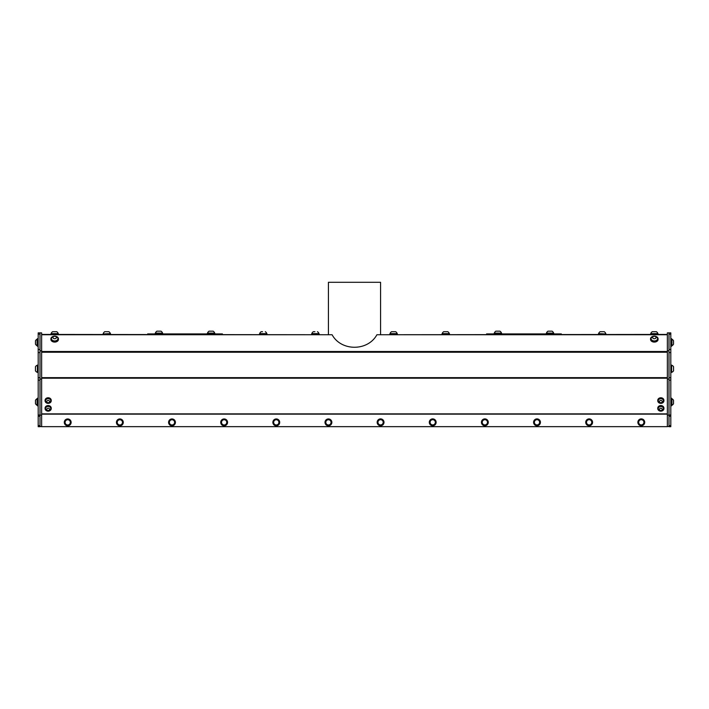 <?xml version="1.0" encoding="UTF-8"?>
<svg xmlns="http://www.w3.org/2000/svg" width="709" height="709" viewBox="0 0 709 709"><rect width="100%" height="100%" fill="white"/><g stroke="black" fill="none" stroke-linecap="round" stroke-linejoin="round"><path stroke-width="1.06" d="M549.581 331.174L552.089 331.174A3.82 3.82 0 0 1 553.632 333.097L546.444 333.097A3.82 3.82 0 0 1 547.986 331.174L549.581 331.174M495.839 331.174L499.951 331.174A3.82 3.82 0 0 1 501.485 333.097L494.306 333.097A3.82 3.82 0 0 1 495.839 331.174M209.049 331.174L213.161 331.174A3.82 3.82 0 0 1 214.694 333.097L207.515 333.097A3.82 3.82 0 0 1 209.049 331.174M156.911 331.174L161.014 331.174A3.82 3.82 0 0 1 162.556 333.097L155.368 333.097A3.82 3.82 0 0 1 156.911 331.174M673.515 400.328L673.515 403.713A3.616 3.616 0 0 1 671.919 405.256A3.616 3.616 0 0 0 673.515 403.713M671.636 339.212L671.919 339.212A3.616 3.616 0 0 1 673.515 340.754L673.515 344.175A3.616 3.616 0 0 1 671.919 345.717A3.616 3.616 0 0 0 673.515 344.175M673.55 367.165L673.55 370.825A3.82 3.82 0 0 1 671.627 372.367L671.627 365.179A3.82 3.82 0 0 1 673.55 366.721L673.55 367.165M35.485 403.713L35.485 400.293A3.616 3.616 0 0 1 37.081 398.75L37.081 405.247A3.616 3.616 0 0 1 35.485 403.713L35.485 403.713A3.616 3.616 0 0 0 37.081 405.256L37.081 405.256M37.081 345.717L37.081 345.717A3.616 3.616 0 0 1 35.485 344.175L35.485 340.754L35.485 344.175A3.616 3.616 0 0 0 37.081 345.717L37.081 339.212A3.616 3.616 0 0 0 35.485 340.754M35.45 370.701L35.45 366.721A3.82 3.82 0 0 1 37.373 365.179L37.373 372.367A3.82 3.82 0 0 1 35.45 370.825M671.919 398.83L671.919 405.247M671.919 339.212L671.919 345.717M598.591 333.957L598.591 333.62A3.82 3.82 0 0 1 600.133 331.697L604.236 331.697A3.82 3.82 0 0 1 605.77 333.62M443.701 331.697L447.804 331.697A3.82 3.82 0 0 1 449.346 333.62L442.159 333.62A3.82 3.82 0 0 1 443.701 331.697M393.176 331.697L395.657 331.697A3.82 3.82 0 0 1 397.2 333.62L390.012 333.62A3.82 3.82 0 0 1 391.554 331.697L393.176 331.697M652.271 331.697L656.374 331.697A3.82 3.82 0 0 1 657.917 333.62L650.729 333.62A3.82 3.82 0 0 1 652.271 331.697M52.626 331.697L56.729 331.697A3.82 3.82 0 0 1 58.271 333.62L51.083 333.62A3.82 3.82 0 0 1 52.626 331.697M259.654 333.957L259.654 333.62A3.82 3.82 0 0 1 261.196 331.697L262.552 331.697M311.8 333.957L311.8 333.62A3.82 3.82 0 0 1 313.343 331.697L314.938 331.697M103.23 333.62A3.82 3.82 0 0 1 104.764 331.697L108.867 331.697A3.82 3.82 0 0 1 110.409 333.62L103.222 333.957M55.408 338.61A1.71 1.205 -0 0 0 55.648 336.518A1.71 1.205 -0 0 0 52.971 337.422A1.71 1.205 -0 0 0 55.408 338.61M655.063 338.61A1.71 1.205 -0 0 0 655.293 336.518A1.71 1.205 -0 0 0 652.617 337.422A1.71 1.205 -0 0 0 655.063 338.61M660.283 402.623A1.365 1.152 180 0 0 662.206 401.445A1.365 1.152 180 0 0 660.035 400.638A1.365 1.152 180 0 0 660.283 402.623M660.283 410.422A1.365 1.152 180 0 0 662.206 409.244A1.365 1.152 180 0 0 660.035 408.437A1.365 1.152 180 0 0 660.283 410.422M46.785 409.35A1.365 1.152 180 0 0 48.824 410.378A1.365 1.152 180 0 0 48.859 408.375A1.365 1.152 180 0 0 46.785 409.35M46.785 401.551A1.365 1.152 180 0 0 48.824 402.579A1.365 1.152 180 0 0 48.859 400.576A1.365 1.152 180 0 0 46.785 401.551M383.037 423.176A2.614 2.614 0 0 0 380.086 419.737A2.614 2.614 0 0 0 378.588 424.017A2.614 2.614 0 0 0 383.037 423.176M435.184 423.176A2.614 2.614 0 0 0 432.233 419.737A2.614 2.614 0 0 0 430.726 424.017A2.614 2.614 0 0 0 435.184 423.176M487.331 423.176A2.614 2.614 0 0 0 484.38 419.737A2.614 2.614 0 0 0 482.873 424.017A2.614 2.614 0 0 0 487.331 423.176M539.469 423.176A2.614 2.614 0 0 0 536.518 419.737A2.614 2.614 0 0 0 535.011 424.017A2.614 2.614 0 0 0 539.469 423.176M591.616 423.176A2.614 2.614 0 0 0 588.665 419.737A2.614 2.614 0 0 0 587.158 424.017A2.614 2.614 0 0 0 591.616 423.176M643.754 423.176A2.614 2.614 0 0 0 640.803 419.737A2.614 2.614 0 0 0 639.305 424.017A2.614 2.614 0 0 0 643.754 423.176M598.591 333.62L605.778 333.957M546.276 333.912L546.276 333.434L553.8 333.434L553.8 333.912M494.129 333.912L494.129 333.434L501.662 333.434L501.662 333.912M259.654 333.62L266.841 333.62A3.82 3.82 0 0 0 265.299 331.697M311.8 333.62L318.988 333.62A3.82 3.82 0 0 0 317.446 331.697M207.338 333.912L207.338 333.434L214.871 333.434L214.871 333.912M155.2 333.912L155.2 333.434L162.724 333.434L162.724 333.912M56.073 340.719A3.253 2.295 -0 0 0 57.925 338.645A3.253 2.295 -0 0 0 57.606 337.661A3.253 2.295 -0 0 0 57.509 337.519A3.616 3.616 0 0 0 51.837 337.528A3.253 2.295 -0 0 0 51.42 338.645A3.253 2.295 -0 0 0 56.073 340.719M655.728 340.719A3.253 2.295 -0 0 0 657.58 338.645A3.253 2.295 -0 0 0 657.261 337.661A3.253 2.295 -0 0 0 657.163 337.519A3.616 3.616 0 0 0 651.491 337.528A3.253 2.295 -0 0 0 651.075 338.645A3.253 2.295 -0 0 0 655.728 340.719M659.787 402.889A2.597 2.189 180 0 0 663.447 400.877A2.597 2.189 180 0 0 658.244 400.877A2.597 2.189 180 0 0 659.787 402.889M659.787 410.688A2.597 2.189 180 0 0 663.447 408.676A2.597 2.189 180 0 0 658.244 408.676A2.597 2.189 180 0 0 659.787 410.688M45.553 408.641A2.597 2.189 180 0 0 50.756 408.676A2.597 2.189 180 0 0 45.553 408.641M45.553 400.842A2.597 2.189 180 0 0 50.756 400.877A2.597 2.189 180 0 0 45.553 400.842M328.63 419.755A2.614 2.614 0 0 0 326.069 423.495A2.614 2.614 0 0 0 330.589 423.84A2.614 2.614 0 0 0 328.63 419.755M276.483 419.755A2.614 2.614 0 0 0 273.922 423.495A2.614 2.614 0 0 0 278.442 423.84A2.614 2.614 0 0 0 276.483 419.755M224.345 419.755A2.614 2.614 0 0 0 221.784 423.495A2.614 2.614 0 0 0 226.304 423.84A2.614 2.614 0 0 0 224.345 419.755M172.198 419.755A2.614 2.614 0 0 0 169.637 423.495A2.614 2.614 0 0 0 174.157 423.84A2.614 2.614 0 0 0 172.198 419.755M120.051 419.755A2.614 2.614 0 0 0 117.49 423.495A2.614 2.614 0 0 0 122.01 423.84A2.614 2.614 0 0 0 120.051 419.755M67.913 419.755A2.614 2.614 0 0 0 65.352 423.495A2.614 2.614 0 0 0 69.872 423.84A2.614 2.614 0 0 0 67.913 419.755M383.312 423.273A2.907 2.907 0 0 1 378.367 424.204A2.907 2.907 0 0 1 380.033 419.453A2.907 2.907 0 0 1 383.312 423.273M435.459 423.273A2.907 2.907 0 0 1 430.505 424.204A2.907 2.907 0 0 1 432.18 419.453A2.907 2.907 0 0 1 435.459 423.273M487.606 423.273A2.907 2.907 0 0 1 482.652 424.204A2.907 2.907 0 0 1 484.327 419.453A2.907 2.907 0 0 1 487.606 423.273M539.744 423.273A2.907 2.907 0 0 1 534.799 424.204A2.907 2.907 0 0 1 536.465 419.453A2.907 2.907 0 0 1 539.744 423.273M591.891 423.273A2.907 2.907 0 0 1 586.937 424.204A2.907 2.907 0 0 1 588.612 419.453A2.907 2.907 0 0 1 591.891 423.273M644.029 423.273A2.907 2.907 0 0 1 639.084 424.204A2.907 2.907 0 0 1 640.75 419.453A2.907 2.907 0 0 1 644.029 423.273M671.636 405.761L670.811 405.77L671.636 405.761L671.636 398.236L670.811 398.236M670.811 338.698L671.636 338.698L671.636 346.231L670.811 346.231L671.636 346.231M670.811 365.011L671.29 365.011L671.29 372.535L670.811 372.535M51.429 338.751A3.253 2.295 -0 0 0 51.42 338.849A3.253 2.295 -0 0 0 54.673 341.144A3.253 2.295 -0 0 0 57.925 338.849A3.253 2.295 -0 0 0 57.925 338.751M651.075 338.751A3.253 2.295 -0 0 0 651.075 338.849A3.253 2.295 -0 0 0 654.327 341.144A3.253 2.295 -0 0 0 657.58 338.849A3.253 2.295 -0 0 0 657.571 338.751M37.364 405.77L38.189 405.77L37.364 405.761L37.364 398.236L38.189 398.236M37.364 346.231L38.189 346.231L37.364 346.231L37.364 338.698L38.189 338.698M38.189 372.535L37.71 372.535L37.71 365.011L38.189 365.011M658.244 400.824A2.597 2.189 -0 0 1 663.438 400.824M658.244 408.623A2.597 2.189 -0 0 1 663.438 408.623M45.562 408.623A2.597 2.189 0 0 1 50.756 408.623M45.562 400.824A2.597 2.189 0 0 1 50.756 400.824M328.648 419.462A2.907 2.907 0 0 1 330.828 424.009A2.907 2.907 0 0 1 325.803 423.619A2.907 2.907 0 0 1 328.648 419.462M276.51 419.462A2.907 2.907 0 0 1 278.681 424.009A2.907 2.907 0 0 1 273.665 423.619A2.907 2.907 0 0 1 276.51 419.462M224.363 419.462A2.907 2.907 0 0 1 226.543 424.009A2.907 2.907 0 0 1 221.518 423.619A2.907 2.907 0 0 1 224.363 419.462M172.225 419.462A2.907 2.907 0 0 1 174.396 424.009A2.907 2.907 0 0 1 169.371 423.619A2.907 2.907 0 0 1 172.225 419.462M120.078 419.462A2.907 2.907 0 0 1 122.258 424.009A2.907 2.907 0 0 1 117.233 423.619A2.907 2.907 0 0 1 120.078 419.462M67.931 419.462A2.907 2.907 0 0 1 70.111 424.009A2.907 2.907 0 0 1 65.086 423.619A2.907 2.907 0 0 1 67.931 419.462M670.811 334.152L670.811 332.875L668.995 332.875L668.995 342.394L668.995 334.152L670.811 334.152L670.811 349.51L668.995 349.51L668.995 416.218L670.811 416.218L670.811 415.031L668.995 415.031M670.811 352.586L670.811 377.746L668.995 377.746L668.995 352.586L670.811 352.586L670.811 349.51M668.995 380.13L670.811 380.13L670.811 377.746M598.414 334.435L598.414 333.957L605.947 333.957L605.947 334.435M441.991 334.435L441.991 333.957L449.515 333.957L449.515 334.435M389.844 334.435L389.844 333.957L397.368 333.957L397.368 334.435M488.217 333.912L559.72 333.912L559.72 334.435L488.217 334.435L488.217 333.912L486.596 333.912L486.596 334.435M559.72 334.435L561.333 334.435L561.333 333.912L559.72 333.912M650.561 334.435L650.561 333.957L658.085 333.957L658.085 334.435M50.915 334.435L50.915 333.957L58.439 333.957L58.439 334.435M259.485 334.435L259.485 333.957L267.009 333.957L267.009 334.435M311.632 334.435L311.632 333.957L319.156 333.957L319.156 334.435M103.053 334.435L103.053 333.957L110.586 333.957L110.586 334.435M149.28 333.912L147.667 333.912L147.667 334.435L220.783 334.435L220.783 333.912L149.28 333.912L149.28 334.435M222.404 333.912L222.404 334.435L222.404 333.912L220.783 333.912M55.532 336.252A3.767 2.659 180 0 1 58.439 338.849A3.767 2.659 180 0 1 55.506 341.446A3.767 2.659 180 0 1 51.278 339.992A3.767 2.659 180 0 1 50.915 338.849A3.767 2.659 180 0 1 53.822 336.252M655.178 336.252A3.767 2.659 180 0 1 658.085 338.849A3.767 2.659 180 0 1 655.16 341.446A3.767 2.659 180 0 1 650.933 339.992A3.767 2.659 180 0 1 650.561 338.849A3.767 2.659 180 0 1 653.468 336.252M328.427 334.435L328.427 282.288L380.573 282.288L380.573 334.435M40.005 334.152L40.005 342.394L40.005 332.875L38.189 332.875L38.189 334.152L40.005 334.152M38.189 425.63L38.189 426.676L40.005 426.676L40.005 425.63L38.189 425.63L38.189 416.218L40.005 416.218L40.005 349.51L38.189 349.51L38.189 334.152M38.189 349.51L38.189 352.586L40.005 352.586L40.005 377.746L38.189 377.746L38.189 352.586M658.032 399.708A3.075 2.597 -0 0 1 661.479 398.219A3.075 2.597 -0 0 1 663.925 400.762A3.075 2.597 -0 0 1 660.841 403.359A3.075 2.597 -0 0 1 657.766 400.762A3.075 2.597 -0 0 1 658.032 399.708M658.032 407.507A3.075 2.597 -0 0 1 661.479 406.018A3.075 2.597 -0 0 1 663.925 408.561A3.075 2.597 -0 0 1 660.841 411.158A3.075 2.597 -0 0 1 657.766 408.561A3.075 2.597 -0 0 1 658.032 407.507M48.212 405.965A3.075 2.597 0 0 1 51.234 408.561A3.075 2.597 0 0 1 48.159 411.158A3.075 2.597 0 0 1 45.075 408.561A3.075 2.597 0 0 1 48.212 405.965M48.212 398.166A3.075 2.597 0 0 1 51.234 400.762A3.075 2.597 0 0 1 48.159 403.359A3.075 2.597 0 0 1 45.075 400.762A3.075 2.597 0 0 1 48.212 398.166M670.811 380.13L670.811 415.031M670.811 416.218L670.811 425.63L668.995 425.63L668.995 416.218M668.995 425.63L668.995 426.676L670.811 426.676L670.811 425.63M668.995 426.676L670.811 426.676L668.995 426.676M38.189 377.746L38.189 380.13L40.005 380.13M561.333 333.912L561.333 334.435M58.413 339.141A3.767 2.659 180 0 1 58.439 339.425A3.767 2.659 180 0 1 55.506 342.022A3.767 2.659 180 0 1 51.278 340.577A3.767 2.659 180 0 1 50.915 339.425A3.767 2.659 180 0 1 50.933 339.141M658.067 339.141A3.767 2.659 180 0 1 658.085 339.425A3.767 2.659 180 0 1 655.16 342.022A3.767 2.659 180 0 1 650.933 340.577A3.767 2.659 180 0 1 650.561 339.425A3.767 2.659 180 0 1 650.587 339.141M41.636 334.435L332.096 334.745C341.18 351.425 367.82 351.425 376.904 334.745L667.364 334.435M40.005 415.031L38.189 415.031L38.189 416.218M38.189 415.031L38.189 380.13M657.775 400.558A3.075 2.597 0 0 1 657.766 400.355A3.075 2.597 0 0 1 658.032 399.3A3.075 2.597 0 0 1 661.479 397.82A3.075 2.597 0 0 1 663.925 400.355A3.075 2.597 0 0 1 663.916 400.558M657.775 408.357A3.075 2.597 0 0 1 657.766 408.154A3.075 2.597 0 0 1 658.032 407.099A3.075 2.597 0 0 1 661.479 405.61A3.075 2.597 0 0 1 663.925 408.154A3.075 2.597 0 0 1 663.916 408.357M45.084 408.357A3.075 2.597 0 0 1 45.075 408.154A3.075 2.597 0 0 1 48.212 405.557A3.075 2.597 0 0 1 51.234 408.154A3.075 2.597 0 0 1 51.225 408.357M45.084 400.558A3.075 2.597 0 0 1 45.075 400.355A3.075 2.597 0 0 1 48.212 397.758A3.075 2.597 0 0 1 51.234 400.355A3.075 2.597 0 0 1 51.225 400.558M667.364 426.658L41.636 426.658L667.364 426.658L667.364 332.875L670.811 332.875M40.005 416.218L40.005 425.63M377.153 422.307A3.421 3.421 0 0 0 382.284 425.276A3.421 3.421 0 0 0 382.284 419.347A3.421 3.421 0 0 0 377.153 422.307M429.291 422.307A3.421 3.421 0 0 0 434.422 425.276A3.421 3.421 0 0 0 434.422 419.347A3.421 3.421 0 0 0 429.291 422.307M481.438 422.307A3.421 3.421 0 0 0 486.569 425.276A3.421 3.421 0 0 0 486.569 419.347A3.421 3.421 0 0 0 481.438 422.307M533.585 422.307A3.421 3.421 0 0 0 538.716 425.276A3.421 3.421 0 0 0 538.716 419.347A3.421 3.421 0 0 0 533.585 422.307M585.723 422.307A3.421 3.421 0 0 0 590.854 425.276A3.421 3.421 0 0 0 590.854 419.347A3.421 3.421 0 0 0 585.723 422.307M637.87 422.307A3.421 3.421 0 0 0 643.001 425.276A3.421 3.421 0 0 0 643.001 419.347A3.421 3.421 0 0 0 637.87 422.307M668.995 426.508L667.364 426.508L668.995 426.508M668.995 350.787L667.364 350.787M668.995 379.12L667.364 379.12M668.995 415.119L667.364 415.119M38.189 332.875L41.636 332.875L41.636 415.119L40.005 415.119M41.636 379.12L40.005 379.12M41.636 350.787L40.005 350.787M325.006 422.36A3.421 3.421 0 0 0 330.137 425.329A3.421 3.421 0 0 0 330.137 419.4A3.421 3.421 0 0 0 325.006 422.36M272.868 422.36A3.421 3.421 0 0 0 277.999 425.329A3.421 3.421 0 0 0 277.999 419.4A3.421 3.421 0 0 0 272.868 422.36M220.721 422.36A3.421 3.421 0 0 0 225.852 425.329A3.421 3.421 0 0 0 225.852 419.4A3.421 3.421 0 0 0 220.721 422.36M168.574 422.36A3.421 3.421 0 0 0 173.705 425.329A3.421 3.421 0 0 0 173.705 419.4A3.421 3.421 0 0 0 168.574 422.36M116.436 422.36A3.421 3.421 0 0 0 121.567 425.329A3.421 3.421 0 0 0 121.567 419.4A3.421 3.421 0 0 0 116.436 422.36M64.289 422.36A3.421 3.421 0 0 0 69.42 425.329A3.421 3.421 0 0 0 69.42 419.4A3.421 3.421 0 0 0 64.289 422.36M41.636 426.658L40.005 426.508L41.636 426.508L41.636 415.119M668.995 342.394L668.995 349.51M40.005 349.51L40.005 342.394M40.005 426.676L38.189 426.676L40.005 426.676M376.904 334.745L667.364 334.745M41.636 334.745L332.096 334.745M667.364 351.487L41.636 351.487M41.636 352.231L667.364 352.231M667.364 377.64L41.636 377.64M41.636 378.198L667.364 378.198M667.364 413.861L41.636 413.861M41.636 414.145L667.364 414.145M673.515 400.293L673.515 400.293A3.616 3.616 0 0 0 671.919 398.75L671.636 398.75M659.175 402.561A2.898 2.898 0 0 0 662.516 402.561M659.175 410.36A2.898 2.898 0 0 0 662.516 410.36M46.484 410.36A2.898 2.898 0 0 0 49.825 410.36M46.484 402.561A2.898 2.898 0 0 0 49.825 402.561M58.439 339.425L58.439 338.849M50.915 339.425L50.915 338.849M658.085 339.425L658.085 338.849M650.561 339.425L650.561 338.849"/></g></svg>

